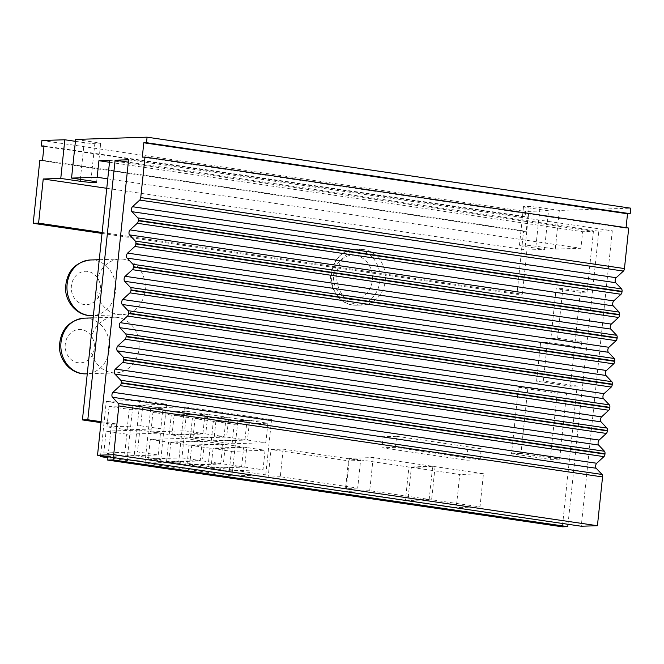 <?xml version="1.0" encoding="UTF-8"?>
<svg xmlns="http://www.w3.org/2000/svg" width="664" height="664" viewBox="0 0 664 664"><rect width="100%" height="100%" fill="white"/><g stroke="black" fill="none" stroke-linecap="round" stroke-linejoin="round"><path stroke-width="0.5" stroke-dasharray="3.32 2.49" d="M220.755 463.58L222.805 444.058L204.504 441.377L202.454 460.891L220.755 463.58L187.04 464.642L189.091 445.121L222.805 444.058M189.091 445.121L170.789 442.44L168.739 461.953L187.04 464.642M168.739 461.953L202.454 460.891M170.789 442.44L204.504 441.377M205.774 433.907L224.075 436.597L226.125 417.075L207.824 414.394L205.774 433.907L172.059 434.97L190.36 437.659L224.075 436.597M190.36 437.659L192.411 418.137L174.109 415.457L207.824 414.394M192.411 418.137L226.125 417.075M174.109 415.457L172.059 434.97M202.918 433.492L204.977 413.971L186.675 411.29L184.625 430.803L202.918 433.492L169.212 434.555L171.262 415.033L204.977 413.971M171.262 415.033L152.961 412.352L150.911 431.866L169.212 434.555M150.911 431.866L184.625 430.803M152.961 412.352L186.675 411.29M247.523 440.033L265.816 442.722L267.874 423.209L249.573 420.519L247.523 440.033L213.808 441.095L232.109 443.784L265.816 442.722M232.109 443.784L234.16 424.271L215.858 421.582L249.573 420.519M234.16 424.271L267.874 423.209M215.858 421.582L213.808 441.095M244.974 439.759L247.025 420.237L228.723 417.556L226.673 437.07L244.974 439.759L211.268 440.813L213.318 421.3L247.025 420.237M213.318 421.3L195.017 418.619L192.967 438.132L211.268 440.813M192.967 438.132L226.673 437.07M195.017 418.619L228.723 417.556M244.717 467.091L263.019 469.78L265.069 450.267L246.767 447.577L244.717 467.091L211.003 468.153L229.304 470.842L263.019 469.78M229.304 470.842L231.354 451.329L213.053 448.64L246.767 447.577M231.354 451.329L265.069 450.267M213.053 448.64L211.003 468.153M241.663 466.651L243.721 447.129L225.42 444.448L223.361 463.962L241.663 466.651L207.957 467.705L210.007 448.192L243.721 447.129M210.007 448.192L191.705 445.502L189.655 465.024L207.957 467.705M189.655 465.024L223.361 463.962M191.705 445.502L225.42 444.448M181.936 457.878L200.237 460.567L202.288 441.054L183.986 438.364L181.936 457.878L148.23 458.94L166.531 461.629L200.237 460.567M166.531 461.629L168.581 442.116L150.28 439.427L183.986 438.364M168.581 442.116L202.288 441.054M150.28 439.427L148.23 458.94M158.206 454.973L160.505 433.111L139.805 430.073L137.506 451.935L158.206 454.973L124.5 456.035L126.791 434.173L160.505 433.111M126.791 434.173L106.099 431.135L103.8 452.997L124.5 456.035M103.8 452.997L137.506 451.935M106.099 431.135L139.805 430.073M140.652 425.807L160.796 428.761L162.946 408.31L142.802 405.347L140.652 425.807L106.945 426.869L127.09 429.824L160.796 428.761M127.09 429.824L129.239 409.364L109.095 406.409L142.802 405.347M129.239 409.364L162.946 408.31M109.095 406.409L106.945 426.869M363.98 249.614A27.846 24.352 88.2 0 0 360.203 249.398A27.846 24.352 88.2 0 0 336.739 277.992A27.846 24.352 88.2 0 0 361.955 305.058A27.846 24.352 88.2 0 0 385.419 278.623A27.846 24.352 88.2 0 0 363.98 249.614M117.752 317.45A27.846 24.352 88.2 0 0 113.976 317.234A27.846 24.352 88.2 0 0 90.503 345.828A27.846 24.352 88.2 0 0 115.727 372.894A27.846 24.352 88.2 0 0 139.191 346.459A27.846 24.352 88.2 0 0 117.752 317.45M123.869 259.259A27.846 24.352 88.2 0 0 120.093 259.043A27.846 24.352 88.2 0 0 96.62 287.637A27.846 24.352 88.2 0 0 121.844 314.703A27.846 24.352 88.2 0 0 145.308 288.267A27.846 24.352 88.2 0 0 123.869 259.259M580.294 292.334L556.108 288.782L550.888 338.482L575.074 342.035L580.294 292.334L587.034 292.118L562.848 288.566L556.108 288.782M562.848 288.566L557.627 338.267L550.888 338.482M557.627 338.267L581.813 341.819L575.074 342.035M581.813 341.819L581.232 347.338L547.368 342.375L543.31 381.028L577.165 386L562.366 526.818M108.025 456.766L111.444 424.188L100.953 422.644M109.701 160.373L593.417 231.371L587.034 292.118M566.624 392.864L527.93 387.178L520.958 453.454L559.661 459.131L566.624 392.864L557.187 393.163L518.484 387.477L511.521 453.744L550.224 459.43L557.187 393.163M480.089 459.787L481.251 448.739L396.599 436.314L395.437 447.362L480.089 459.787L466.601 460.21L467.763 449.163L383.111 436.738L381.958 447.785L466.601 460.21M373.176 457.554L369.699 490.688L429.193 499.419L432.671 466.286L373.176 457.554L349.447 458.301L345.961 491.435L405.463 500.166L408.941 467.033L349.447 458.301M435.094 466.643L431.608 499.776L479.981 506.873L483.467 473.739L435.094 466.643L411.365 467.39L407.879 500.523L456.251 507.62L459.737 474.486L411.365 467.39M283.196 449.121L280.291 476.735L357.688 488.098L360.585 460.484L283.196 449.121L271.061 449.503L268.156 477.117L345.554 488.48L348.451 460.866L271.061 449.503M265.749 474.868L271.559 419.648L184.484 406.866L178.682 462.094L265.749 474.868L232.043 475.93L237.845 420.71L150.778 407.928L144.976 463.157L232.043 475.93M160.788 459.463L166.589 404.243L139.988 400.334L134.178 455.562L160.788 459.463L127.073 460.526L132.883 405.306L106.273 401.396L100.571 455.67M574.493 347.554L540.629 342.582L536.57 381.244L570.426 386.207L574.493 347.554L581.232 347.338M547.368 342.375L540.629 342.582M543.31 381.028L536.57 381.244M577.165 386L570.426 386.207M527.93 387.178L518.484 387.477M520.958 453.454L511.521 453.744M559.661 459.131L550.224 459.43M481.251 448.739L467.763 449.163M396.599 436.314L383.111 436.738M395.437 447.362L381.958 447.785M369.699 490.688L345.961 491.435M429.193 499.419L405.463 500.166M432.671 466.286L408.941 467.033M431.608 499.776L407.879 500.523M479.981 506.873L456.251 507.62M483.467 473.739L459.737 474.486M280.291 476.735L268.156 477.117M357.688 488.098L345.554 488.48M360.585 460.484L348.451 460.866M271.559 419.648L237.845 420.71M184.484 406.866L150.778 407.928M178.682 462.094L144.976 463.157M166.589 404.243L132.883 405.306M139.988 400.334L106.273 401.396M134.178 455.562L105.875 456.45M107.925 457.712L127.073 460.526M111.444 424.188L116.839 424.014L113.312 457.546M101.052 421.698L116.839 424.014M75.414 141.324L84.179 142.611A11.139 0.838 -174 0 0 100.646 143.607A11.139 0.838 -174 0 0 94.969 142.27L75.613 139.432M559.337 210.43L539.99 207.591A11.139 0.838 -174 0 0 523.514 206.595A11.139 0.838 -174 0 0 529.2 207.932L548.547 210.77L544.488 249.423L525.141 246.585A11.139 0.838 6 0 1 519.456 245.248A11.139 0.838 6 0 1 535.923 246.244L555.27 249.083L559.337 210.43L630.8 208.181M106.763 188.302L526.959 249.979L544.488 249.423M555.27 249.083L580.892 248.278L582.635 231.711L593.417 231.371M107.759 178.832L580.892 248.278M628.708 228.059L626.011 228.142L626.061 227.669M568.01 524.278L598.812 231.205L612.299 230.781L581.249 526.228M109.502 162.265L582.635 231.711M128.575 159.783L612.299 230.781M598.812 231.205L128.326 162.149M142.295 157.144L626.011 228.142M548.547 210.77L525.631 211.492L525.05 217.012L527.739 216.929L526.237 231.288L523.539 231.371L516.924 294.326L522.311 294.16L526.959 249.979M41.907 140.494L525.631 211.492M43.973 146.404L525.05 217.012M44.023 145.931L527.739 216.929M42.513 160.29L526.237 231.288M39.815 160.373L523.539 231.371M102.024 233.429L516.924 294.326M102.123 232.483L522.311 294.16M355.315 255.391A22.277 19.488 88.2 0 0 335.071 286.068A22.277 19.488 88.2 0 0 368.586 290.99A22.277 19.488 88.2 0 0 355.315 255.391M358.593 249.788A27.846 24.352 -91.8 0 1 380.024 278.797A27.846 24.352 -91.8 0 1 356.56 305.224A27.846 24.352 -91.8 0 1 331.344 278.166A27.846 24.352 -91.8 0 1 354.808 249.564A27.846 24.352 -91.8 0 1 358.593 249.788M81.531 329.601A16.708 14.616 88.2 0 0 66.35 352.609A16.708 14.616 88.2 0 0 91.491 356.294A16.708 14.616 88.2 0 0 81.531 329.601M84.311 318.172A27.846 24.352 -91.8 0 1 88.088 318.388A27.846 24.352 -91.8 0 1 109.527 347.397A27.846 24.352 -91.8 0 1 86.063 373.824M87.648 271.41A16.708 14.616 88.2 0 0 72.467 294.418A16.708 14.616 88.2 0 0 97.608 298.103A16.708 14.616 88.2 0 0 87.648 271.41M90.428 259.981A27.846 24.352 -91.8 0 1 94.205 260.197A27.846 24.352 -91.8 0 1 115.636 289.205A27.846 24.352 -91.8 0 1 92.18 315.632M80.319 179.371L84.179 142.611M90.902 180.932L94.969 142.27M535.923 246.244L539.99 207.591M525.141 246.585L529.2 207.932M361.955 305.058L356.56 305.224C345.421 305.556 337.179 299.066 331.842 285.769C326.422 269.194 338.491 249.523 354.808 249.564L360.203 249.398M113.976 317.234L93.143 317.89M115.727 372.894L87.266 373.791M120.093 259.043L99.26 259.699M121.844 314.703L93.383 315.599M96.587 182.26L100.646 143.607M519.456 245.248L523.514 206.595"/><path stroke-width="1" d="M113.312 457.546L113.063 459.911L107.676 460.077L562.366 526.818L567.761 526.652L568.01 524.278M107.676 460.077L108.025 456.766M100.953 422.644L82.419 419.922L87.814 419.756L101.052 421.698M87.814 419.756L115.096 160.207L128.575 159.783L97.525 455.222L113.702 454.716L118.831 405.928A2.78 1.336 -81.6 0 0 118.325 403.463L112.448 397.246A2.78 1.336 98.4 0 1 111.942 394.781A2.78 1.336 98.4 0 1 112.971 392.266L120.201 385.635A2.78 1.336 -81.6 0 0 121.23 383.12L121.271 382.73A2.78 1.336 -81.6 0 0 120.765 380.264L114.88 374.048A2.78 1.336 98.4 0 1 114.382 371.583A2.78 1.336 98.4 0 1 115.412 369.068L122.641 362.436A2.78 1.336 -81.6 0 0 123.67 359.921L123.712 359.539A2.78 1.336 -81.6 0 0 123.205 357.074L117.32 350.858A2.78 1.336 98.4 0 1 116.814 348.392A2.78 1.336 98.4 0 1 117.843 345.878L125.081 339.246A2.78 1.336 -81.6 0 0 126.11 336.731L126.143 336.349A2.78 1.336 -81.6 0 0 125.645 333.876L119.761 327.659A2.78 1.336 98.4 0 1 119.254 325.194A2.78 1.336 98.4 0 1 120.284 322.679L127.513 316.056A2.78 1.336 -81.6 0 0 128.542 313.541L128.584 313.151A2.78 1.336 -81.6 0 0 128.077 310.686L122.201 304.469A2.78 1.336 98.4 0 1 121.695 302.004A2.78 1.336 98.4 0 1 122.724 299.489L129.953 292.857A2.78 1.336 -81.6 0 0 130.982 290.342L131.024 289.961A2.78 1.336 -81.6 0 0 130.517 287.487L124.633 281.279A2.78 1.336 98.4 0 1 124.127 278.805A2.78 1.336 98.4 0 1 125.156 276.29L132.393 269.667A2.78 1.336 -81.6 0 0 133.422 267.152L133.464 266.762A2.78 1.336 -81.6 0 0 132.958 264.297L127.073 258.08A2.78 1.336 98.4 0 1 126.567 255.615A2.78 1.336 98.4 0 1 127.596 253.1L134.825 246.468A2.78 1.336 -81.6 0 0 135.854 243.954L135.896 243.572A2.78 1.336 -81.6 0 0 135.39 241.107L129.513 234.89A2.78 1.336 98.4 0 1 129.007 232.417A2.78 1.336 98.4 0 1 130.036 229.902L137.265 223.278A2.78 1.336 -81.6 0 0 138.295 220.763L138.336 220.373A2.78 1.336 -81.6 0 0 137.83 217.908L131.945 211.691A2.78 1.336 98.4 0 1 131.447 209.226A2.78 1.336 98.4 0 1 132.476 206.712L139.706 200.08A2.78 1.336 -81.6 0 0 140.735 197.565L144.993 157.061L142.295 157.144L143.806 142.785L146.503 142.702L147.076 137.182L75.613 139.432L71.554 178.085L97.168 177.28L98.911 160.713L109.701 160.373L82.419 419.922M100.571 455.67L100.471 456.624L107.925 457.712M105.875 456.45L100.471 456.624M113.063 459.911L567.761 526.652M71.554 178.085L90.902 180.932A11.139 0.838 6 0 1 96.587 182.26A11.139 0.838 6 0 1 80.12 181.264L60.764 178.425L64.831 139.772L75.414 141.324M64.831 139.772L41.907 140.494L41.326 146.014L44.023 145.931L42.513 160.29L39.815 160.373L33.2 223.328L38.595 223.162L43.235 178.981L60.764 178.425M43.235 178.981L106.763 188.302M97.168 177.28L107.759 178.832M626.061 227.669L627.521 213.783L630.219 213.7L630.8 208.181L147.076 137.182M97.525 455.222L581.249 526.228L597.426 525.714L602.555 476.926A2.78 1.336 -81.6 0 0 602.049 474.461L596.164 468.244A2.78 1.336 98.4 0 1 595.666 465.779A2.78 1.336 98.4 0 1 596.687 463.264L603.925 456.633A2.78 1.336 -81.6 0 0 604.954 454.118L604.995 453.728A2.78 1.336 -81.6 0 0 604.489 451.263L598.604 445.046A2.78 1.336 98.4 0 1 598.098 442.581A2.78 1.336 98.4 0 1 599.127 440.066L606.356 433.434A2.78 1.336 -81.6 0 0 607.386 430.919L607.427 430.538A2.78 1.336 -81.6 0 0 606.921 428.072L601.044 421.856A2.78 1.336 98.4 0 1 600.538 419.391A2.78 1.336 98.4 0 1 601.567 416.876L608.797 410.244A2.78 1.336 -81.6 0 0 609.826 407.729L609.867 407.347A2.78 1.336 -81.6 0 0 609.361 404.874L603.476 398.657A2.78 1.336 98.4 0 1 602.978 396.192A2.78 1.336 98.4 0 1 604.008 393.677L611.237 387.054A2.78 1.336 -81.6 0 0 612.266 384.539L612.308 384.149A2.78 1.336 -81.6 0 0 611.801 381.684L605.917 375.467A2.78 1.336 98.4 0 1 605.41 373.002A2.78 1.336 98.4 0 1 606.439 370.487L613.677 363.855A2.78 1.336 -81.6 0 0 614.698 361.341L614.739 360.959A2.78 1.336 -81.6 0 0 614.241 358.485L608.357 352.277A2.78 1.336 98.4 0 1 607.851 349.803A2.78 1.336 98.4 0 1 608.88 347.289L616.109 340.665A2.78 1.336 -81.6 0 0 617.138 338.15L617.18 337.76A2.78 1.336 -81.6 0 0 616.673 335.295L610.797 329.078A2.78 1.336 98.4 0 1 610.291 326.613A2.78 1.336 98.4 0 1 611.32 324.098L618.549 317.467A2.78 1.336 -81.6 0 0 619.578 314.952L619.62 314.57A2.78 1.336 -81.6 0 0 619.114 312.105L613.229 305.888A2.78 1.336 98.4 0 1 612.723 303.415A2.78 1.336 98.4 0 1 613.752 300.9L620.989 294.276A2.78 1.336 -81.6 0 0 622.019 291.762L622.052 291.371A2.78 1.336 -81.6 0 0 621.554 288.906L615.669 282.69A2.78 1.336 98.4 0 1 615.163 280.225A2.78 1.336 98.4 0 1 616.192 277.71L623.421 271.078A2.78 1.336 -81.6 0 0 624.451 268.563L628.708 228.059L144.993 157.061M98.911 160.713L109.502 162.265M128.326 162.149L115.096 160.207M113.702 454.716L597.426 525.714M143.806 142.785L627.521 213.783M146.503 142.702L630.219 213.7M41.326 146.014L43.973 146.404M33.2 223.328L102.024 233.429M38.595 223.162L102.123 232.483M86.063 373.824A27.846 24.352 -91.8 0 1 60.839 346.766A27.846 24.352 -91.8 0 1 84.311 318.172C68.873 320.38 60.582 329.659 59.436 346.01C59.096 360.859 71.662 374.62 86.063 373.824L87.266 373.791M92.18 315.632A27.846 24.352 -91.8 0 1 66.956 288.574A27.846 24.352 -91.8 0 1 90.428 259.981C74.99 262.189 66.699 271.468 65.545 287.819C65.213 302.668 77.779 316.429 92.18 315.632L93.383 315.599M80.12 181.264L80.319 179.371M118.831 405.928L602.555 476.926M118.325 403.463L602.049 474.461M112.448 397.246L596.164 468.244M112.971 392.266L596.687 463.264M120.201 385.635L603.925 456.633M121.23 383.12L604.954 454.118M121.271 382.73L604.995 453.728M120.765 380.264L604.489 451.263M114.88 374.048L598.604 445.046M115.412 369.068L599.127 440.066M122.641 362.436L606.356 433.434M123.67 359.921L607.386 430.919M123.712 359.539L607.427 430.538M123.205 357.074L606.921 428.072M117.32 350.858L601.044 421.856M117.843 345.878L601.567 416.876M125.081 339.246L608.797 410.244M126.11 336.731L609.826 407.729M126.143 336.349L609.867 407.347M125.645 333.876L609.361 404.874M119.761 327.659L603.476 398.657M120.284 322.679L604.008 393.677M127.513 316.056L611.237 387.054M128.542 313.541L612.266 384.539M128.584 313.151L612.308 384.149M128.077 310.686L611.801 381.684M122.201 304.469L605.917 375.467M122.724 299.489L606.439 370.487M129.953 292.857L613.677 363.855M130.982 290.342L614.698 361.341M131.024 289.961L614.739 360.959M130.517 287.487L614.241 358.485M124.633 281.279L608.357 352.277M125.156 276.29L608.88 347.289M132.393 269.667L616.109 340.665M133.422 267.152L617.138 338.15M133.464 266.762L617.18 337.76M132.958 264.297L616.673 335.295M127.073 258.08L610.797 329.078M127.596 253.1L611.32 324.098M134.825 246.468L618.549 317.467M135.854 243.954L619.578 314.952M135.896 243.572L619.62 314.57M135.39 241.107L619.114 312.105M129.513 234.89L613.229 305.888M130.036 229.902L613.752 300.9M137.265 223.278L620.989 294.276M138.295 220.763L622.019 291.762M138.336 220.373L622.052 291.371M137.83 217.908L621.554 288.906M131.945 211.691L615.669 282.69M132.476 206.712L616.192 277.71M139.706 200.08L623.421 271.078M140.735 197.565L624.451 268.563M93.143 317.89L84.311 318.172M99.26 259.699L90.428 259.981"/></g></svg>

